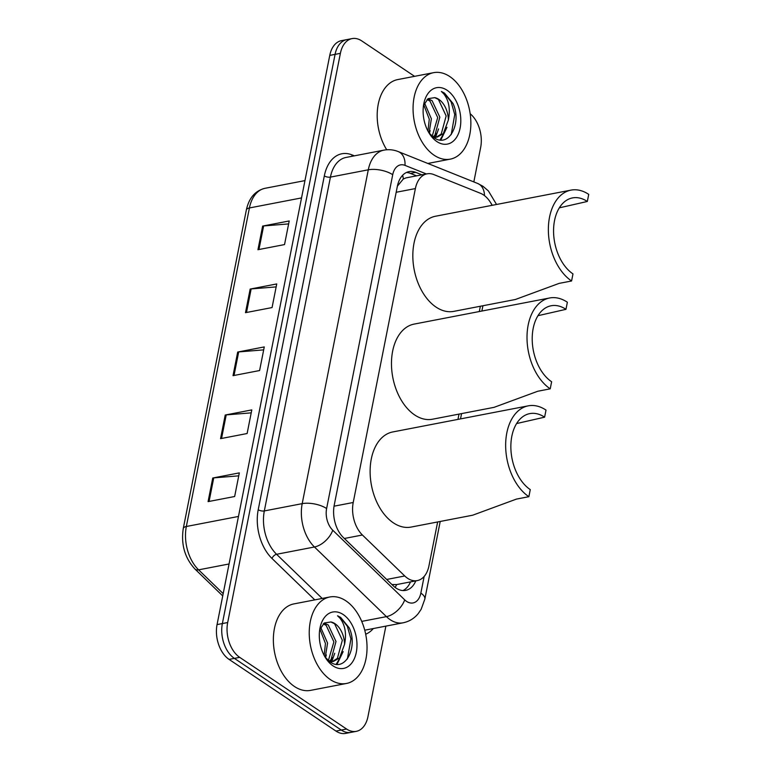 <?xml version="1.0" encoding="UTF-8"?>
<svg xmlns="http://www.w3.org/2000/svg" width="772" height="772" viewBox="0 0 772 772"><rect width="100%" height="100%" fill="white"/><g stroke="black" fill="none" stroke-linecap="round" stroke-linejoin="round"><path stroke-width="1.16" d="M492.092 205.333A26.422 16.907 79.1 0 0 480.522 193.318L433.787 174.559A26.422 16.907 79.1 0 0 427.08 173.825A26.422 16.907 79.1 0 0 415.384 188.571L353.219 502.495A26.422 16.907 79.1 0 0 362.415 535.006L404.75 575.98A26.422 16.907 79.1 0 0 407.577 578.276A26.422 16.907 79.1 0 0 417.256 580.602A26.422 16.907 79.1 0 0 428.952 565.857L437.647 521.959M391.925 584.539L396.683 584.558L417.256 580.602M427.08 173.825L406.072 177.869L403.341 178.969L397.551 185.946M457.96 419.389L459.002 414.101M479.315 311.531L480.358 306.243M421.869 174.829L415.751 172.368A26.422 16.907 79.1 0 0 409.044 171.635A26.422 16.907 79.1 0 0 397.348 186.37L334.237 505.091A26.422 16.907 79.1 0 0 343.434 537.611L393.17 585.745A26.422 16.907 79.1 0 0 395.997 588.052A26.422 16.907 79.1 0 0 405.676 590.368A26.422 16.907 79.1 0 0 415.799 580.882M410.482 581.905A26.422 16.907 -100.9 0 1 402.955 590.551M385.875 626.121L367.964 716.609A26.422 16.907 -100.9 0 1 356.259 731.354A26.422 16.907 -100.9 0 1 346.58 729.029L239.706 657.358A26.422 16.907 -100.9 0 1 227.682 622.541L340.384 53.345A26.422 16.907 -100.9 0 1 352.09 38.6A26.422 16.907 -100.9 0 1 361.769 40.926L414.574 76.331M470.167 113.735A26.422 16.907 -100.9 0 1 480.666 147.413L473.834 181.922M356.259 731.354L345.634 733.4A26.422 16.907 -100.9 0 1 335.955 731.074L229.081 659.404L234.389 658.381A26.422 16.907 -100.9 0 1 222.365 623.564L335.077 54.368A26.422 16.907 -100.9 0 1 346.773 39.623A26.422 16.907 -100.9 0 0 335.077 54.368L222.365 623.564A26.422 16.907 -100.9 0 0 234.389 658.381L341.272 730.051L234.389 658.381L239.706 657.358M350.942 732.377A26.422 16.907 -100.9 0 1 341.272 730.051A26.422 16.907 -100.9 0 0 350.942 732.377M406.448 172.474A26.422 16.907 -100.9 0 1 410.434 173.391L416.562 175.852M229.081 659.404A26.422 16.907 -100.9 0 1 217.057 624.587L329.76 55.391A26.422 16.907 -100.9 0 1 341.456 40.646L352.09 38.6M262.634 226.08L289.21 220.966L284.53 244.579L257.954 249.703L262.634 226.08A7.044 2.905 -168.8 0 1 263.628 225.955L258.958 249.51M225.221 415.027L251.797 409.903L247.117 433.526L220.551 438.65L225.221 415.027A7.044 2.905 -168.8 0 1 226.215 414.892L221.545 438.457M212.754 478.013L239.33 472.889L234.649 496.512L208.073 501.626L212.754 478.013A7.044 2.905 -168.8 0 1 213.738 477.878L209.077 501.433M250.167 289.066L276.743 283.942L272.062 307.565L245.486 312.679L250.167 289.066A7.044 2.905 -168.8 0 1 251.151 288.931L246.49 312.486M237.689 352.051L264.265 346.927L259.595 370.541L233.019 375.665L237.689 352.051A7.044 2.905 -168.8 0 1 238.683 351.916L234.022 375.472M263.686 349.87L238.683 351.916M276.154 286.894L251.151 288.931M238.741 475.841L213.738 477.878M251.209 412.856L226.215 414.892M288.622 223.909L263.628 225.955M345.933 600.857A44.033 28.188 -100.9 0 1 367.038 647.168A44.033 28.188 -100.9 0 1 346.474 683.461A44.033 28.188 -100.9 0 1 330.348 679.592A44.033 28.188 -100.9 0 1 309.234 633.281A44.033 28.188 -100.9 0 1 329.808 596.988A44.033 28.188 -100.9 0 1 345.933 600.857M346.474 683.461L310.595 690.371A44.033 28.188 -100.9 0 1 294.47 686.501A44.033 28.188 -100.9 0 1 273.365 640.2A44.033 28.188 -100.9 0 1 293.929 603.897L329.808 596.988M328.361 660.571L333.9 641.889L326.17 625.417L323.265 623.815M329.181 661.228L331.072 659.549L336.003 641.484L328.274 625.011L324.134 623.091M330.204 661.951L333.504 661.392L339.516 657.927L344.563 644.311A19.908 12.748 -100.9 0 0 335.019 623.708A19.908 12.748 -100.9 0 0 330.918 621.962L324.269 622.994L319.724 629.788M332.433 661.536L337.403 658.333L342.334 640.268L334.604 623.786L330.918 621.962M329.316 661.334L333.504 661.392M324.143 655.409L325.456 643.52L319.936 629.161M325.263 657.319L327.569 643.115L320.708 627.356M325.08 657.088L329.818 661.691C344.968 673.338 358.449 647.332 349.185 627.81L340.655 617.417L337.557 615.786L339.969 618.189C345.132 624.934 346.667 633.648 344.563 644.311M333.06 665.898A28.718 18.383 -100.9 0 1 326.112 658.719A28.718 18.383 -100.9 0 1 320.1 627.53A28.718 18.383 -100.9 0 1 343.222 614.551A28.718 18.383 -100.9 0 1 356.288 652.398A28.718 18.383 -100.9 0 1 333.06 665.898M325.601 657.744L326.295 654.878M331.217 662.569L331.709 661.739M331.806 661.575L334.73 653.257M337.026 664.325L343.164 651.626M330.87 661.556L332.558 657.667M336.225 664.258L340.992 656.036M347.39 658.931L350.932 638.869L347.313 626.208L340.423 617.465L337.557 615.786M550.224 388.837L551.623 381.754A40.511 25.93 -100.9 0 1 532.207 339.159A40.511 25.93 -100.9 0 1 551.131 305.76A40.511 25.93 -100.9 0 1 565.963 309.331L567.372 302.238A48.433 31.005 -100.9 0 0 549.635 297.982L414.101 324.105A48.433 31.005 -100.9 0 0 391.472 364.027A48.433 31.005 -100.9 0 0 414.689 414.96A48.433 31.005 -100.9 0 0 432.436 419.225L494.051 407.346L537.785 391.24L550.224 388.837A48.433 31.005 -100.9 0 1 527.006 337.904A48.433 31.005 -100.9 0 1 549.635 297.982M537.959 315.7L565.963 309.331M528.868 496.695L530.267 489.612A40.511 25.93 -100.9 0 1 510.852 447.017A40.511 25.93 -100.9 0 1 529.775 413.618A40.511 25.93 -100.9 0 1 544.607 417.179L546.016 410.096A48.433 31.005 -100.9 0 0 528.27 405.84L392.745 431.953A48.433 31.005 -100.9 0 0 370.116 471.885A48.433 31.005 -100.9 0 0 393.334 522.818A48.433 31.005 -100.9 0 0 411.08 527.073L472.696 515.204L516.429 499.098L528.868 496.695A48.433 31.005 -100.9 0 1 505.65 445.762A48.433 31.005 -100.9 0 1 528.27 405.84M516.593 423.558L544.607 417.179M571.579 280.989L572.978 273.896A40.511 25.93 -100.9 0 1 553.563 231.301A40.511 25.93 -100.9 0 1 572.486 197.912A40.511 25.93 -100.9 0 1 587.318 201.473L588.727 194.38A48.433 31.005 -100.9 0 0 570.99 190.124L435.456 216.247A48.433 31.005 -100.9 0 0 412.827 256.169A48.433 31.005 -100.9 0 0 436.055 307.102A48.433 31.005 -100.9 0 0 453.791 311.367L515.407 299.488L559.14 283.382L571.579 280.989A48.433 31.005 -100.9 0 1 548.361 230.046A48.433 31.005 -100.9 0 1 570.99 190.124M559.314 207.851L587.318 201.473M449.758 76.534A44.033 28.188 -100.9 0 1 470.862 122.844A44.033 28.188 -100.9 0 1 450.288 159.138A44.033 28.188 -100.9 0 1 434.163 155.259A44.033 28.188 -100.9 0 1 413.059 108.958A44.033 28.188 -100.9 0 1 433.623 72.664A44.033 28.188 -100.9 0 1 449.758 76.534M432.185 136.248L437.714 117.566L429.985 101.093L427.09 99.491M433.005 136.905L434.897 135.225L439.828 117.161L432.098 100.678L427.958 98.768M434.028 137.628L437.319 137.069L443.331 133.604L448.378 119.988A19.908 12.748 -100.9 0 0 438.843 99.385A19.908 12.748 -100.9 0 0 434.732 97.639L428.084 98.671L423.548 105.455M436.257 137.213L441.227 134.01L446.158 115.945L438.428 99.463L434.732 97.639M433.14 137.011L437.319 137.069M427.958 131.086L429.28 119.197L423.76 104.838M429.078 132.996L431.384 118.782L424.532 103.033M428.894 132.765L433.632 137.368C448.793 149.015 462.274 123.009 453 103.487L444.479 93.094L441.381 91.463L443.784 93.856C448.957 100.611 450.481 109.315 448.378 119.988M436.875 141.565A28.718 18.383 -100.9 0 1 429.927 134.386A28.718 18.383 -100.9 0 1 423.915 103.207A28.718 18.383 -100.9 0 1 447.046 90.227A28.718 18.383 -100.9 0 1 460.112 128.075A28.718 18.383 -100.9 0 1 436.875 141.565M386.724 149.768A44.033 28.188 -100.9 0 1 377.884 106.237A44.033 28.188 -100.9 0 1 397.754 79.574L433.623 72.664M429.415 133.421L430.11 130.555M435.041 138.246L435.533 137.416M435.62 137.252L438.544 128.934M440.841 139.993L446.988 127.303M434.694 137.223L436.373 133.344M440.05 139.935L444.817 131.713M451.215 134.608L454.747 114.546L451.128 101.885L444.238 93.132L441.381 91.463M386.675 579.463L404.75 575.98M396.683 584.558A26.422 14.986 134.1 0 1 395.129 587.424M402.617 175.283A26.422 18.769 111.9 0 1 403.341 178.969M344.341 538.489L362.415 535.006M334.035 506.191L353.219 502.495M396.181 192.267L415.384 188.571M426.376 173.961L404.991 165.372A17.611 11.271 79.1 0 0 392.716 174.713L326.614 508.545A17.611 11.271 79.1 0 0 332.742 530.219L404.711 599.863A17.611 11.271 79.1 0 0 406.593 601.398A17.611 11.271 79.1 0 0 420.846 593.118L424.156 576.433M420.846 593.118A17.611 7.247 -168.8 0 1 424.841 599.101L421.165 609.272L418.279 613.547C414.265 618.449 409.199 621.537 403.09 622.801A35.222 22.552 -100.9 0 1 390.188 619.704A35.222 22.552 -100.9 0 1 386.425 616.635L361.721 621.392M496.541 204.474L488.415 190.945L482.934 186.255L477.704 183.475A17.611 12.506 111.9 0 1 484.478 195.615M373.31 628.543A39.633 25.37 -100.9 0 1 365.677 634.208M364.741 630.193A35.222 22.552 79.1 0 0 365.224 630.106L403.09 622.801M314.793 599.883L272.014 558.484A39.633 25.37 -100.9 0 1 258.224 509.713L324.327 175.881A39.633 25.37 -100.9 0 1 351.935 154.873L354.358 155.838M227.682 622.541L217.057 624.587M346.58 729.029L335.955 731.074M340.384 53.345L329.76 55.391M404.711 599.863A17.611 9.988 134.1 0 1 386.425 616.635L314.455 546.991L276.588 554.286L322.223 598.454M332.742 530.219A17.611 9.988 134.1 0 1 314.455 546.991A35.222 22.552 -100.9 0 1 302.199 503.643L264.323 510.939A35.222 22.552 79.1 0 0 276.588 554.286A4.4 2.499 -45.9 0 0 272.014 558.484M326.614 508.545A17.611 7.247 -168.8 0 0 302.199 503.643L368.292 169.811L330.426 177.106L264.323 510.939A4.4 1.814 11.2 0 1 258.224 509.713M392.716 174.713A17.611 7.247 -168.8 0 0 368.292 169.811A35.222 22.552 -100.9 0 1 383.896 150.144L346.03 157.449A35.222 22.552 79.1 0 0 330.426 177.106A4.4 1.814 11.2 0 1 324.327 175.881M492.169 205.313A17.611 11.271 79.1 0 0 490.529 202.505M351.935 154.873A4.4 3.127 -68.1 0 0 352.042 156.291M477.704 183.475L398.265 151.592A17.611 12.506 111.9 0 1 404.991 165.372M410.434 173.391L415.751 172.368M238.471 516.449L186.341 526.494A8.81 3.628 -168.8 0 0 183.273 528.511L246.345 209.974A8.81 3.628 11.2 0 1 249.414 207.957L186.341 526.494A35.222 22.552 79.1 0 0 198.607 569.842A8.81 4.999 134.1 0 1 194.978 569.061C184.788 557.963 180.889 544.443 183.273 528.511M246.345 209.974C248.98 197.95 255.204 190.723 265.018 188.3A35.222 22.552 79.1 0 0 249.414 207.957L301.543 197.912M229.062 563.975L198.607 569.842L223.185 593.629M398.265 151.592C393.585 149.72 388.798 149.247 383.896 150.144M424.841 599.101L440.214 521.457M460.517 418.897L461.569 413.609M481.873 311.039L482.925 305.751M222.732 595.916L194.978 569.061M265.018 188.3L304.969 180.6M450.288 159.138L427.842 163.461"/></g></svg>
